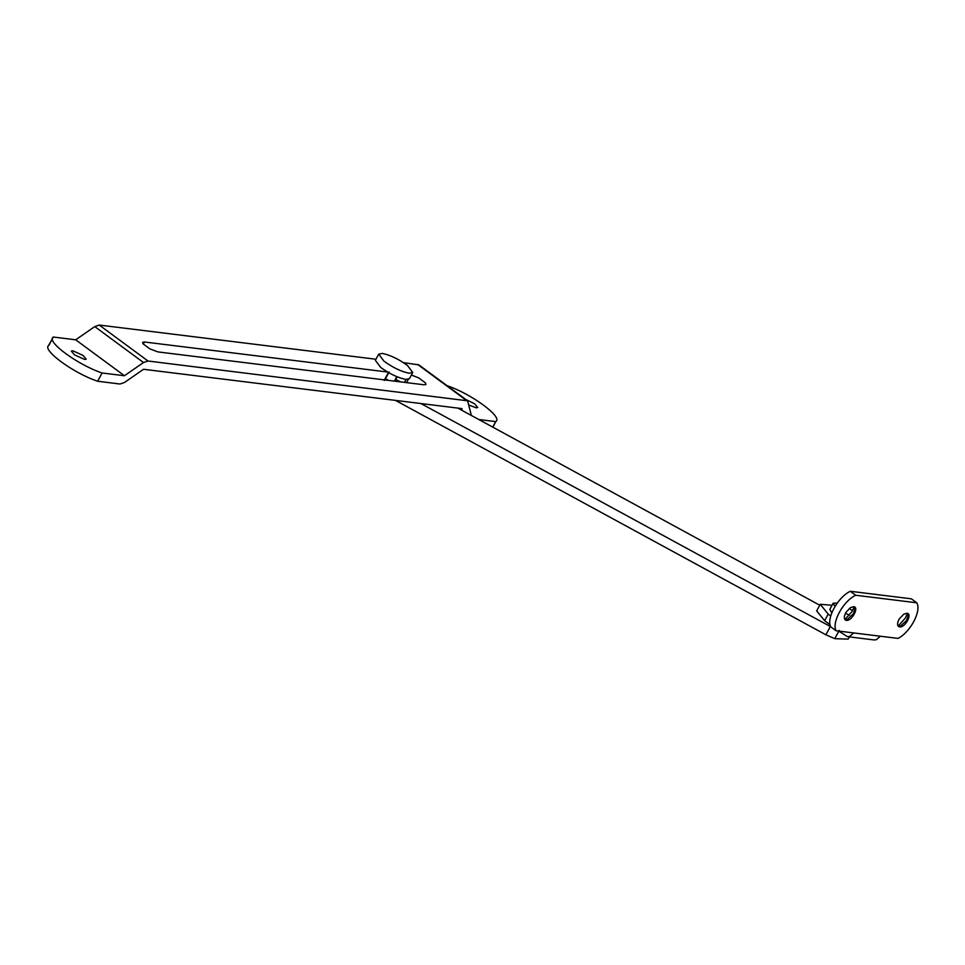 <?xml version="1.0" encoding="UTF-8"?>
<svg xmlns="http://www.w3.org/2000/svg" width="965" height="965" viewBox="0 0 965 965"><rect width="100%" height="100%" fill="white"/><g stroke="black" fill="none" stroke-linecap="round" stroke-linejoin="round"><path stroke-width="1.45" d="M845.412 613.342L849.514 615.115M852.517 610.7L849.26 608.481M837.258 603.041L833.145 603.246L834.954 606.503M833.145 603.246L829.803 609.446L831.782 612.871M378.702 354.155L375.361 360.355L380.705 367.436C389.498 373.781 397.882 377.785 405.831 379.438L409.401 378.69L412.743 372.49L407.399 365.409C398.593 359.052 390.222 355.06 382.273 353.407L378.702 354.155L384.046 361.224C392.839 367.581 401.223 371.585 409.172 373.238L412.743 372.49M846.329 620.338C851.793 621.412 859.538 607.009 853.675 606.683L850.503 607.6L845.907 612.437C843.651 616.792 843.796 619.433 846.329 620.338L845.268 619.928M854.725 607.094L853.675 606.683M844.882 619.566L847.186 619.494L853.253 613.969L854.881 609.06L854.266 606.84M844.857 619.53L852.059 611.496L854.23 606.816M899.597 626.912C905.061 627.986 912.818 613.595 906.943 613.27L903.783 614.174L899.175 619.011C896.931 623.378 897.064 626.008 899.597 626.912L898.536 626.514M908.005 613.668L906.943 613.27M898.162 626.14L900.466 626.08L906.521 620.543L908.162 615.634L907.546 613.414M898.125 626.104L905.339 618.082L907.498 613.402M847.415 636.647L874.049 639.94L876.28 639.747L880.382 636.225L853.736 632.944L849.646 636.454L847.415 636.647L838.682 631.074M830.744 615.984L828.187 614.102L820.238 604.295L832.059 605.26M830.057 624.717L824.629 620.712L816.667 610.905L820.238 604.295M916.75 602.787L911.37 598.819L850.286 591.28L855.666 595.248L916.75 602.787C921.732 610.7 910.502 632.099 898.053 638.408L880.382 636.225M855.666 595.248C843.314 601.014 831.541 622.341 836.076 630.76L853.736 632.944M850.286 591.28C837.934 597.058 826.173 618.372 830.696 626.792L836.076 630.76M394.794 380.331L395.373 381.247M388.714 380.415L385.493 378.69M457.832 408.099L819.743 605.212M830.648 626.695L420.921 403.539M849.345 636.888L848.126 639.132L834.773 638.673L825.895 634.801L395.517 400.403M465.697 399.413L474.503 403.732L477.759 407.507L476.191 407.833L469.207 405.167M74.57 354.903L71.314 351.127L72.87 350.802L82.942 355.373L86.199 359.149L84.643 359.475L74.57 354.903M446.952 385.65C471.342 393.732 503.585 417.495 495.708 421.596L492.934 427.218M478.773 419.51L495.708 421.596L492.741 427.109M375.964 359.245L99.25 325.06L94.763 326.592L75.692 339.801L53.365 337.038L48.25 346.061M53.365 337.038C45.488 341.128 77.719 364.903 102.109 372.985L97.658 381.247C73.268 373.166 41.037 349.402 48.913 345.313L52.436 338.763M411.392 374.999L418.714 377.93L425.444 382.888L425.975 384.432L424.19 384.806L157.826 351.899L149.852 348.848L143.122 343.89L142.591 342.358L144.376 341.984L388.618 372.152L384.154 380.427M395.324 379.342L400.62 381.887M471.378 415.469L467.591 400.813L418.834 364.867L403.491 362.647M467.591 400.813L147.995 361.006L143.508 362.526L124.437 375.735L102.109 372.985M97.658 381.247L119.986 384.01L124.473 382.49L143.544 369.281L461.849 408.593L462.247 410.499M124.437 375.735L75.692 339.801M824.629 620.712L828.187 614.102M825.895 634.801L830.346 626.526M834.773 638.673L839.236 630.398M143.254 344.059L144.376 341.984M406.579 382.623L408.316 379.402M404.528 382.369L406.084 379.462M395.759 379.583L397.218 376.869M143.508 362.526L94.763 326.592M147.995 361.006L99.25 325.06M466.3 400.318L417.556 364.384M396.76 376.676L394.371 381.115M384.601 380.331L389.064 372.056"/></g></svg>
